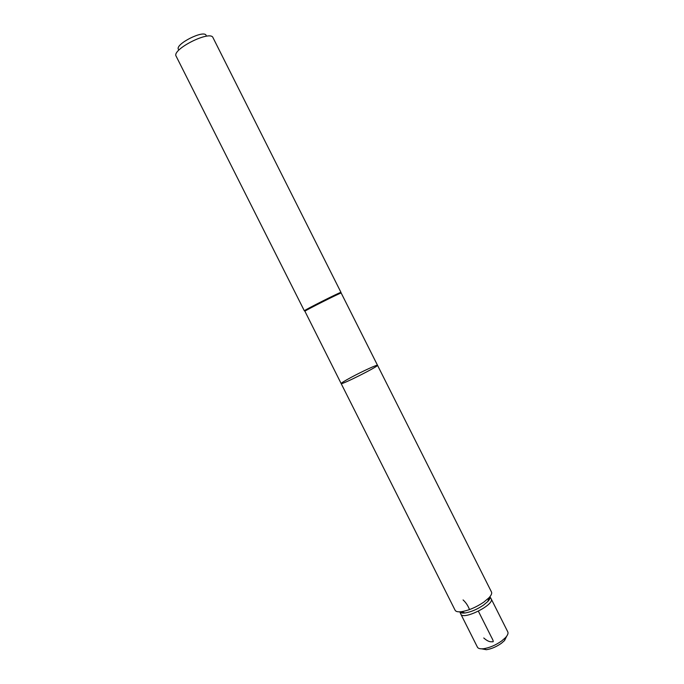<?xml version="1.0" encoding="UTF-8"?>
<svg xmlns="http://www.w3.org/2000/svg" width="684" height="684" viewBox="0 0 684 684"><rect width="100%" height="100%" fill="white"/><g stroke="black" fill="none" stroke-linecap="round" stroke-linejoin="round"><path stroke-width="1.03" d="M377.431 365.316C379.124 366.085 340.76 385.383 341.154 383.562C341.299 382.954 344.633 380.894 351.157 377.371C362.255 371.395 377.448 364.401 377.431 365.316C379.124 366.085 340.76 385.383 341.154 383.562L455.125 610.273C455.86 611.607 457.921 612.086 461.315 611.701C468.523 610.547 476.021 607.358 483.793 602.134L488.949 597.807C491.274 595.311 492.121 593.37 491.48 591.985L340.863 292.384C339.64 292.342 305.098 309.715 304.406 310.724L304.483 310.801M341.154 383.562L304.902 311.229C305.594 310.245 339.768 293.06 340.983 293.085M206.158 35.491C204.465 29.25 174.48 44.332 178.481 49.402M213.075 37.817L212.998 37.654C210.415 29.874 171.428 49.479 176.139 56.191L176.224 56.345M489.932 596.687C490.411 597.85 489.701 599.449 487.795 601.501L483.537 605.084C477.124 609.401 470.934 612.035 464.966 612.984C462.187 613.291 460.477 612.907 459.828 611.829L460.828 614.112C463.034 620.627 495.088 604.511 491.172 598.851L489.932 596.679M506.673 636.214L504.527 640.566L501.398 643.285C496.37 646.808 491.36 648.954 486.358 649.706L481.579 648.834M491.172 598.851L507.802 631.905C508.46 633.333 507.665 635.265 505.425 637.702L501.654 640.968C495.592 645.217 489.547 647.799 483.52 648.723C480.228 649.073 478.201 648.552 477.441 647.175L460.828 614.112M478.39 611.231L490.18 634.675C491.599 637.762 494.874 642.712 492.241 641.712C489.847 642.165 487.025 640.917 483.768 637.975M469.498 609.581C468.027 605.699 465.889 602.493 463.077 599.936M304.902 311.229L304.406 310.724M176.139 56.191L304.346 310.81M212.998 37.654L340.974 292.384M487.795 601.501L488.949 597.807M464.966 612.984L461.315 611.701M504.527 640.566L505.425 637.702M486.358 649.706L483.52 648.723"/></g></svg>
